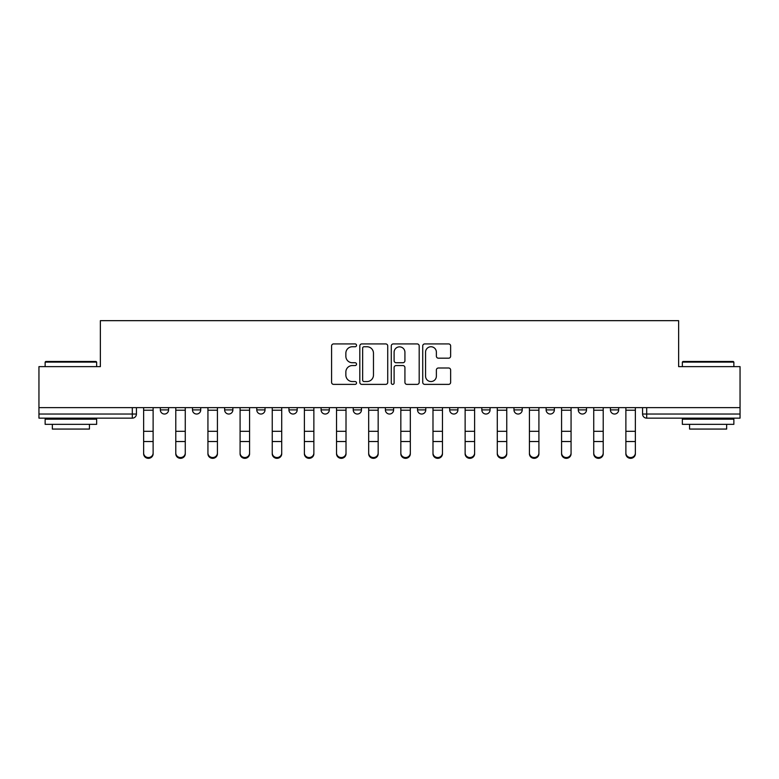 <?xml version="1.0" encoding="UTF-8"?>
<svg xmlns="http://www.w3.org/2000/svg" width="779" height="779" viewBox="0 0 779 779"><rect width="100%" height="100%" fill="white"/><g stroke="black" fill="none" stroke-linecap="round" stroke-linejoin="round"><path stroke-width="1.17" d="M356.529 345.34A1.412 1.412 0 0 0 355.107 343.919L333.616 343.919A2.025 2.025 0 0 0 331.591 345.944L331.591 382.353A2.025 2.025 0 0 0 333.616 384.378L355.107 384.378A1.412 1.412 0 0 0 356.529 382.966A1.412 1.412 0 0 0 355.107 381.544L352.332 381.544A6.475 6.475 0 0 1 345.857 375.079L345.857 372.041A6.475 6.475 0 0 1 352.332 365.565L355.107 365.565A1.412 1.412 0 0 0 356.529 364.153A1.412 1.412 0 0 0 355.107 362.732L352.332 362.732A6.475 6.475 0 0 1 345.857 356.266L345.857 353.228A6.475 6.475 0 0 1 352.332 346.752L355.107 346.752A1.412 1.412 0 0 0 356.529 345.34M513.974 407.631L513.974 409.9L522.222 409.9A4.119 4.119 0 0 1 518.093 414.029A4.119 4.119 0 0 1 513.974 409.9L513.974 407.631M417.525 407.631L417.525 409.9L425.772 409.9A4.119 4.119 0 0 1 421.653 414.029A4.119 4.119 0 0 1 417.525 409.9L417.525 407.631M353.228 407.631L353.228 409.9L361.475 409.9A4.119 4.119 0 0 1 357.347 414.029A4.119 4.119 0 0 1 353.228 409.9L353.228 407.631M321.084 407.631L321.084 409.9L329.322 409.9A4.119 4.119 0 0 1 325.203 414.029A4.119 4.119 0 0 1 321.084 409.9L321.084 407.631M256.778 407.631L256.778 409.9L265.026 409.9A4.119 4.119 0 0 1 260.907 414.029A4.119 4.119 0 0 1 256.778 409.9L256.778 407.631M448.616 358.184A2.025 2.025 0 0 0 450.642 356.159L450.642 345.944A2.025 2.025 0 0 0 448.616 343.919L424.75 343.919A2.025 2.025 0 0 0 422.724 345.944L422.724 382.353A2.025 2.025 0 0 0 424.75 384.378L448.616 384.378A2.025 2.025 0 0 0 450.642 382.353L450.642 370.015A2.025 2.025 0 0 0 448.616 368L438.402 368A2.025 2.025 0 0 0 436.376 370.015L436.376 376.14A5.414 5.414 0 0 1 430.972 381.544A5.414 5.414 0 0 1 425.558 376.14L425.558 352.166A5.414 5.414 0 0 1 430.972 346.752A5.414 5.414 0 0 1 436.376 352.166L436.376 356.159A2.025 2.025 0 0 0 438.402 358.184L448.616 358.184M38.95 407.631L38.95 366.627L100.364 366.627L100.364 320.666L678.636 320.666L678.636 366.627L740.05 366.627L740.05 407.631L38.95 407.631L38.95 414.029L136.432 414.029L136.432 407.631L136.432 414.029A4.119 4.119 0 0 1 132.303 418.148L38.95 418.148L38.95 414.029M387.728 345.944A2.025 2.025 0 0 0 385.702 343.919L361.836 343.919A2.025 2.025 0 0 0 359.81 345.944L359.81 382.353A2.025 2.025 0 0 0 361.836 384.378L385.702 384.378A2.025 2.025 0 0 0 387.728 382.353L387.728 345.944M393.298 343.919L417.164 343.919A2.025 2.025 0 0 1 419.19 345.944L419.19 382.353A2.025 2.025 0 0 1 417.164 384.378L406.95 384.378A2.025 2.025 0 0 1 404.924 382.353L404.924 367.591A2.025 2.025 0 0 0 402.899 365.565L396.122 365.565A2.025 2.025 0 0 0 394.106 367.591L394.106 382.966A1.412 1.412 0 0 1 392.684 384.378A1.412 1.412 0 0 1 391.272 382.966L391.272 345.944A2.025 2.025 0 0 1 393.298 343.919M642.568 407.631L642.568 414.029L740.05 414.029L740.05 418.148L646.697 418.148A4.119 4.119 0 0 1 642.568 414.029M740.05 407.631L740.05 414.029M618.662 407.631L618.662 409.9A4.119 4.119 0 0 1 614.543 414.029A4.119 4.119 0 0 1 610.424 409.9L618.662 409.9M610.424 407.631L610.424 409.9M586.519 407.631L586.519 409.9A4.119 4.119 0 0 1 582.4 414.029A4.119 4.119 0 0 1 578.271 409.9A4.119 4.119 0 0 0 582.4 414.029M578.271 407.631L578.271 409.9L586.519 409.9M554.366 407.631L554.366 409.9A4.119 4.119 0 0 1 550.247 414.029A4.119 4.119 0 0 1 546.128 409.9A4.119 4.119 0 0 0 550.247 414.029M546.128 407.631L546.128 409.9L554.366 409.9M522.222 407.631L522.222 409.9A4.119 4.119 0 0 1 518.093 414.029M490.069 407.631L490.069 409.9A4.119 4.119 0 0 1 485.95 414.029A4.119 4.119 0 0 1 481.821 409.9L490.069 409.9M481.821 407.631L481.821 409.9M457.916 407.631L457.916 409.9A4.119 4.119 0 0 1 453.797 414.029A4.119 4.119 0 0 1 449.678 409.9L457.916 409.9L457.916 407.631M449.678 407.631L449.678 409.9M425.772 407.631L425.772 409.9M393.619 407.631L393.619 409.9A4.119 4.119 0 0 1 389.5 414.029A4.119 4.119 0 0 1 385.381 409.9L393.619 409.9L393.619 407.631M385.381 407.631L385.381 409.9M361.475 407.631L361.475 409.9L361.475 407.631M329.322 409.9L329.322 407.631L329.322 409.9A4.119 4.119 0 0 1 325.203 414.029M297.179 407.631L297.179 409.9A4.119 4.119 0 0 1 293.05 414.029A4.119 4.119 0 0 1 288.931 409.9A4.119 4.119 0 0 0 293.05 414.029A4.119 4.119 0 0 0 297.179 409.9L297.179 407.631M288.931 407.631L288.931 409.9L297.179 409.9M265.026 407.631L265.026 409.9M232.872 407.631L232.872 409.9A4.119 4.119 0 0 1 228.753 414.029A4.119 4.119 0 0 1 224.634 409.9A4.119 4.119 0 0 0 228.753 414.029A4.119 4.119 0 0 0 232.872 409.9L224.634 409.9L224.634 407.631M192.481 407.631L192.481 409.9L200.729 409.9L200.729 407.631L200.729 409.9A4.119 4.119 0 0 1 196.6 414.029A4.119 4.119 0 0 1 192.481 409.9A4.119 4.119 0 0 0 196.6 414.029M160.338 407.631L160.338 409.9L168.576 409.9L168.576 407.631L168.576 409.9A4.119 4.119 0 0 1 164.457 414.029A4.119 4.119 0 0 1 160.338 409.9A4.119 4.119 0 0 0 164.457 414.029M132.303 407.631L132.303 418.148A4.119 4.119 0 0 0 136.432 414.029M364.066 346.752A1.412 1.412 0 0 0 362.644 348.174L362.644 380.133A1.412 1.412 0 0 0 364.066 381.544L366.997 381.544A6.475 6.475 0 0 0 373.472 375.079L373.472 353.228A6.475 6.475 0 0 0 366.997 346.752L364.066 346.752M404.924 352.264A5.414 5.414 0 0 0 399.51 346.859A5.414 5.414 0 0 0 394.106 352.264L394.106 360.716A2.025 2.025 0 0 0 396.122 362.732L402.899 362.732A2.025 2.025 0 0 0 404.924 360.716L404.924 352.264M143.638 453.806L143.638 453.008A4.742 4.528 0 0 0 148.38 457.536A4.742 4.528 0 0 0 153.122 453.008L153.122 453.806A4.742 4.528 180 0 1 148.38 458.334A4.742 4.528 180 0 1 143.638 453.806L143.638 442.316M143.638 407.631L143.638 453.008M153.122 407.631L153.122 453.008M175.791 453.806L175.791 453.008A4.742 4.528 0 0 0 180.533 457.536A4.742 4.528 0 0 0 185.266 453.008L185.266 453.806A4.742 4.528 180 0 1 180.533 458.334A4.742 4.528 180 0 1 175.791 453.806L175.791 442.316M207.935 453.806L207.935 453.008A4.742 4.528 0 0 0 212.677 457.536A4.742 4.528 0 0 0 217.419 453.008L217.419 453.806A4.742 4.528 180 0 1 212.677 458.334A4.742 4.528 180 0 1 207.935 453.806L207.935 442.316M175.791 407.631L175.791 453.008M185.266 407.631L185.266 453.008M207.935 407.631L207.935 453.008M217.419 407.631L217.419 453.008M45.133 362.089L45.747 361.475L96.031 361.475L96.654 362.089L45.133 362.089L45.133 366.627M96.654 424.331L45.133 424.331L45.133 419.18L96.654 419.18L96.654 424.331M89.439 424.331L89.439 429.063L52.349 429.063L52.349 424.331M682.346 362.089L682.969 361.475L733.253 361.475L733.867 362.089L682.346 362.089L682.346 366.627M733.867 424.331L682.346 424.331L682.346 419.18L733.867 419.18L733.867 424.331M726.651 424.331L726.651 429.063L689.561 429.063L689.561 424.331M240.088 453.806L240.088 453.008A4.742 4.528 0 0 0 244.83 457.536A4.742 4.528 0 0 0 249.572 453.008L249.572 453.806A4.742 4.528 180 0 1 244.83 458.334A4.742 4.528 180 0 1 240.088 453.806L240.088 442.316M272.241 453.806L272.241 453.008A4.742 4.528 0 0 0 276.973 457.536A4.742 4.528 0 0 0 281.716 453.008L281.716 453.806A4.742 4.528 180 0 1 276.973 458.334A4.742 4.528 180 0 1 272.241 453.806L272.241 442.316M304.385 453.806L304.385 453.008A4.742 4.528 0 0 0 309.127 457.536A4.742 4.528 0 0 0 313.869 453.008L313.869 453.806A4.742 4.528 180 0 1 309.127 458.334A4.742 4.528 180 0 1 304.385 453.806L304.385 442.316M240.088 407.631L240.088 453.008M249.572 407.631L249.572 453.008M272.241 407.631L272.241 453.008M281.716 407.631L281.716 453.008M304.385 407.631L304.385 453.008M313.869 407.631L313.869 453.008M336.538 453.806L336.538 453.008A4.742 4.528 0 0 0 341.28 457.536A4.742 4.528 0 0 0 346.012 453.008L346.012 453.806A4.742 4.528 180 0 1 341.28 458.334A4.742 4.528 180 0 1 336.538 453.806L336.538 442.316M336.538 407.631L336.538 453.008M346.012 407.631L346.012 453.008M368.681 453.806L368.681 453.008A4.742 4.528 0 0 0 373.423 457.536A4.742 4.528 0 0 0 378.166 453.008L378.166 453.806A4.742 4.528 180 0 1 373.423 458.334A4.742 4.528 180 0 1 368.681 453.806L368.681 442.316M368.681 407.631L368.681 453.008M378.166 407.631L378.166 453.008M400.834 453.806L400.834 453.008A4.742 4.528 0 0 0 405.577 457.536A4.742 4.528 0 0 0 410.319 453.008L410.319 453.806A4.742 4.528 180 0 1 405.577 458.334A4.742 4.528 180 0 1 400.834 453.806L400.834 442.316M400.834 407.631L400.834 453.008M410.319 407.631L410.319 453.008M432.988 453.806L432.988 453.008A4.742 4.528 0 0 0 437.72 457.536A4.742 4.528 0 0 0 442.462 453.008L442.462 453.806A4.742 4.528 180 0 1 437.72 458.334A4.742 4.528 180 0 1 432.988 453.806L432.988 442.316M432.988 407.631L432.988 453.008M442.462 407.631L442.462 453.008M465.131 453.806L465.131 453.008A4.742 4.528 0 0 0 469.873 457.536A4.742 4.528 0 0 0 474.615 453.008L474.615 453.806A4.742 4.528 180 0 1 469.873 458.334A4.742 4.528 180 0 1 465.131 453.806L465.131 442.316M465.131 407.631L465.131 453.008M474.615 407.631L474.615 453.008M497.284 453.806L497.284 453.008A4.742 4.528 0 0 0 502.027 457.536A4.742 4.528 0 0 0 506.759 453.008L506.759 453.806A4.742 4.528 180 0 1 502.027 458.334A4.742 4.528 180 0 1 497.284 453.806L497.284 442.316M497.284 407.631L497.284 453.008M506.759 407.631L506.759 453.008M529.428 453.806L529.428 453.008A4.742 4.528 0 0 0 534.17 457.536A4.742 4.528 0 0 0 538.912 453.008L538.912 453.806A4.742 4.528 180 0 1 534.17 458.334A4.742 4.528 180 0 1 529.428 453.806L529.428 442.316M529.428 407.631L529.428 453.008M538.912 407.631L538.912 453.008M561.581 453.806L561.581 453.008A4.742 4.528 0 0 0 566.323 457.536A4.742 4.528 0 0 0 571.065 453.008L571.065 453.806A4.742 4.528 180 0 1 566.323 458.334A4.742 4.528 180 0 1 561.581 453.806L561.581 442.316M561.581 407.631L561.581 453.008M571.065 407.631L571.065 453.008M593.734 453.806L593.734 453.008A4.742 4.528 0 0 0 598.467 457.536A4.742 4.528 0 0 0 603.209 453.008L603.209 453.806A4.742 4.528 180 0 1 598.467 458.334A4.742 4.528 180 0 1 593.734 453.806L593.734 442.316M593.734 407.631L593.734 453.008M603.209 407.631L603.209 453.008M625.878 453.806L625.878 453.008A4.742 4.528 0 0 0 630.62 457.536A4.742 4.528 0 0 0 635.362 453.008L635.362 453.806A4.742 4.528 180 0 1 630.62 458.334A4.742 4.528 180 0 1 625.878 453.806L625.878 442.316M625.878 407.631L625.878 453.008M635.362 407.631L635.362 453.008M646.697 407.631L646.697 418.148M153.122 410.221L143.638 410.221M153.122 431.323L143.638 431.323M153.122 441.527L143.638 441.527M185.266 410.221L175.791 410.221M185.266 431.323L175.791 431.323M185.266 441.527L175.791 441.527M217.419 410.221L207.935 410.221M217.419 431.323L207.935 431.323M217.419 441.527L207.935 441.527M249.572 410.221L240.088 410.221M249.572 431.323L240.088 431.323M249.572 441.527L240.088 441.527M281.716 410.221L272.241 410.221M281.716 431.323L272.241 431.323M281.716 441.527L272.241 441.527M313.869 410.221L304.385 410.221M313.869 431.323L304.385 431.323M313.869 441.527L304.385 441.527M346.012 410.221L336.538 410.221M346.012 431.323L336.538 431.323M346.012 441.527L336.538 441.527M378.166 410.221L368.681 410.221M378.166 431.323L368.681 431.323M378.166 441.527L368.681 441.527M410.319 410.221L400.834 410.221M410.319 431.323L400.834 431.323M410.319 441.527L400.834 441.527M442.462 410.221L432.988 410.221M442.462 431.323L432.988 431.323M442.462 441.527L432.988 441.527M474.615 410.221L465.131 410.221M474.615 431.323L465.131 431.323M474.615 441.527L465.131 441.527M506.759 410.221L497.284 410.221M506.759 431.323L497.284 431.323M506.759 441.527L497.284 441.527M538.912 410.221L529.428 410.221M538.912 431.323L529.428 431.323M538.912 441.527L529.428 441.527M571.065 410.221L561.581 410.221M571.065 431.323L561.581 431.323M571.065 441.527L561.581 441.527M603.209 410.221L593.734 410.221M603.209 431.323L593.734 431.323M603.209 441.527L593.734 441.527M635.362 410.221L625.878 410.221M635.362 431.323L625.878 431.323M635.362 441.527L625.878 441.527M96.654 366.627L96.654 362.089M84.911 419.18L84.911 418.148M56.877 419.18L56.877 418.148M733.867 366.627L733.867 362.089M722.123 419.18L722.123 418.148M694.089 419.18L694.089 418.148"/></g></svg>
